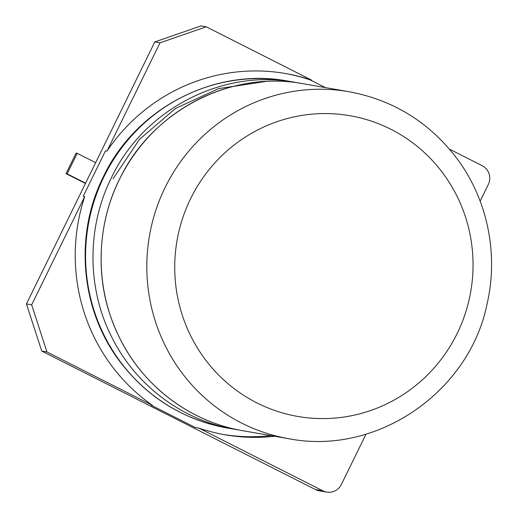 <?xml version="1.0" encoding="UTF-8"?>
<svg xmlns="http://www.w3.org/2000/svg" width="518" height="518" viewBox="0 0 518 518"><rect width="100%" height="100%" fill="white"/><g stroke="black" fill="none" stroke-linecap="round" stroke-linejoin="round"><path stroke-width="0.78" d="M106.973 151.114A183.139 178.865 -80.1 0 1 285.606 73.53A183.139 178.865 -80.1 0 1 311.745 80.193L206.248 26.806L201.029 25.9L154.811 41.906L160.03 42.813L106.973 151.114L105.484 150.855L83.23 196.27L84.725 196.529L31.669 304.83L46.957 351.962L41.738 351.055L315.436 489.549L322.889 490.85L198.938 428.127L195.208 427.48L150.965 405.089L152.454 405.348A183.139 178.865 -80.1 0 1 84.725 196.529M223.213 434.453A183.139 178.865 99.9 0 0 270.959 435.619M325.421 87.607L310.256 79.934A183.139 178.865 99.9 0 0 284.861 73.407M154.811 41.906L26.45 303.924L31.669 304.83M311.745 80.193L310.256 79.934M480.154 201.159L488.293 184.544A14.09 13.759 -80.1 0 0 482.18 165.695L449.482 149.145M152.454 405.348L46.957 351.962M198.938 428.127A183.139 178.865 99.9 0 0 225.077 434.783A183.139 178.865 99.9 0 0 274.689 436.266M315.436 489.549A14.09 13.759 -80.1 0 0 319.211 490.805L326.657 492.1A14.09 13.759 -80.1 0 0 341.375 484.447L365.98 434.214M26.45 303.924L41.738 351.055M206.248 26.806L160.03 42.813M95.655 162.658L77.208 153.322L67.152 173.841L85.606 183.178M326.657 492.1A14.09 13.759 -80.1 0 1 322.889 490.85M77.208 153.322L76.088 153.127L66.039 173.647L67.152 173.841M66.039 173.647L85.457 183.476M227.525 428.062L234.868 429.338C182.064 420.532 134.596 384.66 110.975 335.541C86.674 286.758 87.212 226.224 111.279 178.037C142.981 110.243 222.034 68.285 295.221 82.356L287.872 81.08C214.666 67.146 135.625 108.262 103.354 176.806C74.158 234.9 80.491 308.942 119.159 360.554C146.736 397.164 182.86 419.664 227.525 428.062A176.094 171.989 -80.1 0 1 103.937 176.761A176.094 171.989 -80.1 0 1 287.872 81.08M113.053 178.814L139.471 139.361L175.576 108.424L218.661 88.597L265.365 81.54M303.38 83.774C238.196 71.264 157.368 102.59 119.399 179.461C98.284 221.387 95.48 274.333 110.846 317.081C133.566 382.006 187.769 421.451 243.033 430.756C190.229 421.95 142.761 386.078 119.14 336.965C94.839 288.176 95.37 227.648 119.444 179.461C151.139 111.661 230.199 69.71 303.38 83.774L349.1 91.725C393.764 100.123 429.882 122.624 457.465 159.233C487.652 199.954 498.73 254.539 486.972 304.351C469.412 391.362 377.59 455.989 288.746 438.707A176.094 171.989 -80.1 0 1 165.158 187.412A176.094 171.989 -80.1 0 1 349.1 91.725M190.63 198.647A152.616 149.054 -80.1 0 1 448.556 181.332A152.616 149.054 -80.1 0 1 332.485 418.266A152.616 149.054 -80.1 0 1 190.63 198.647M234.868 429.338L238.902 429.985M299.268 83.113L295.221 82.356M243.033 430.756L288.746 438.707"/></g></svg>
